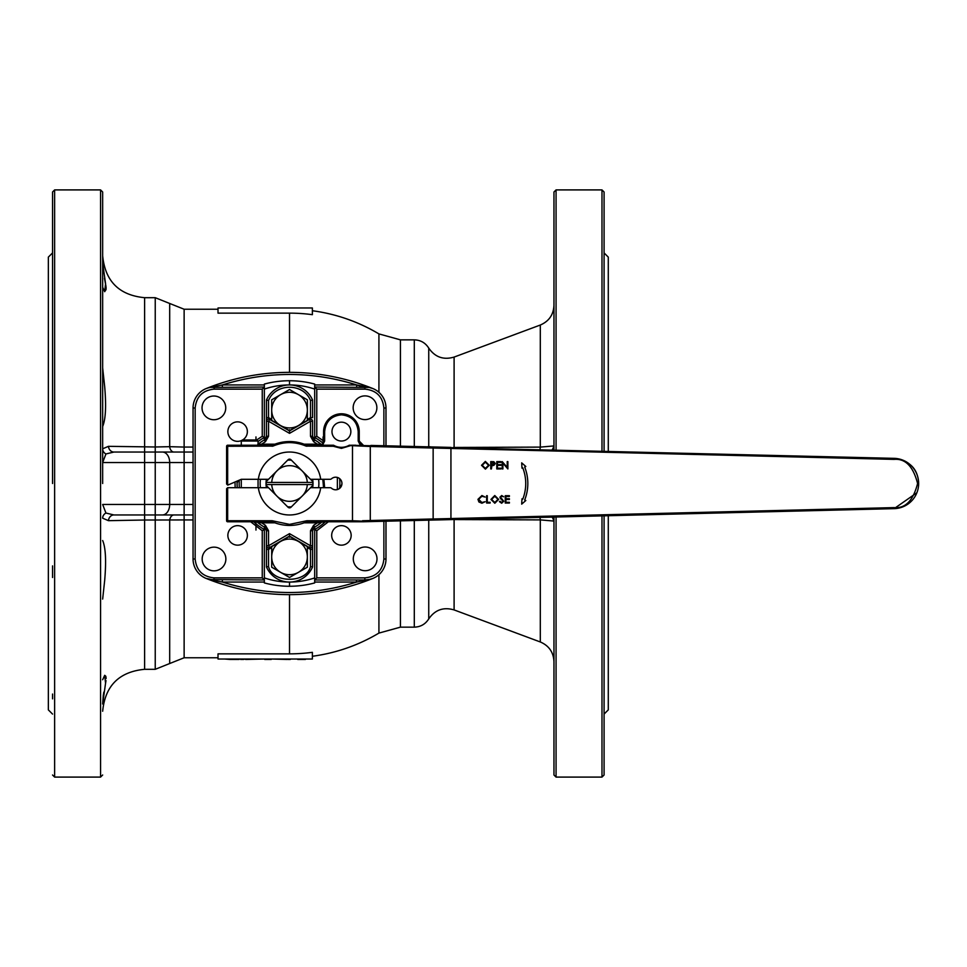 <?xml version="1.0" encoding="UTF-8"?>
<svg xmlns="http://www.w3.org/2000/svg" width="967" height="967" viewBox="0 0 967 967"><rect width="100%" height="100%" fill="white"/><g stroke="black" fill="none" stroke-linecap="round" stroke-linejoin="round"><path stroke-width="1.45" d="M287.61 506.805A23.377 23.377 0 0 0 291.418 506.805L290.994 507.228A2.091 2.091 0 0 1 288.033 507.228L266.215 485.41A23.377 23.377 0 0 1 266.155 482.448L271.727 482.448A17.829 17.829 0 0 1 276.913 470.893L288.033 459.772A2.091 2.091 0 0 1 290.994 459.772L291.418 460.195A23.377 23.377 0 0 0 287.61 460.195M291.418 460.195L302.127 470.893A17.829 17.829 0 0 0 276.913 470.893L266.215 481.59A23.377 23.377 0 0 0 266.155 482.448M312.873 482.448A23.377 23.377 0 0 0 312.825 481.59L302.127 470.893A17.829 17.829 0 0 1 307.313 482.448L312.873 482.448A23.377 23.377 0 0 1 312.873 484.552L307.313 484.552A17.829 17.829 0 0 1 302.127 496.107L291.418 506.805M307.313 484.552L271.727 484.552A17.829 17.829 0 0 0 302.127 496.107L312.825 485.41A23.377 23.377 0 0 0 312.873 484.552M271.727 484.552L266.155 484.552M271.727 482.448L307.313 482.448M320.56 520.73L306.902 520.73L289.52 524.392L272.138 520.73L227.656 520.73L227.656 487.694L268.5 487.694L266.094 485.289A23.486 23.486 0 0 1 266.094 481.711L268.5 479.306L241.279 479.306L228.067 484.975A1.052 1.052 0 0 1 227.656 485.059L226.604 484.008L226.604 446.27A1.052 1.052 0 0 1 227.656 445.231L227.656 446.27L272.984 446.101C284.008 441.472 295.032 441.472 306.055 446.101L333.289 446.27L341.424 448.374L350.658 445.606L349.329 445.231M291.309 460.087A23.486 23.486 0 0 0 287.731 460.087A23.486 23.486 0 0 1 289.52 460.014M337.374 489.556L337.374 477.444M339.852 483.5A50.332 50.332 0 0 1 339.61 488.395A50.332 50.332 0 0 0 339.61 478.605M319.05 445.231L317.454 444.179L321.225 444.409A50.332 50.332 0 0 0 321.225 444.409L321.515 444.651M322.809 521.249L321.225 522.591A50.332 50.332 0 0 1 314.686 527.088L312.583 530.726L312.583 566.952L310.492 566.505C306.684 583.524 272.343 583.524 268.548 566.505L268.548 549.389L269.6 547.576L289.52 536.069L309.44 547.576L310.492 549.389L310.492 566.505M239.296 480.152A50.332 50.332 0 0 0 239.357 487.694M226.604 488.746L227.656 487.694L226.604 488.746L226.604 520.73A1.052 1.052 0 0 0 227.656 521.769L272.138 521.769L272.138 520.73L263.834 520.73M259.99 521.769L261.586 522.821L257.814 522.591A50.332 50.332 0 0 1 257.79 522.579A50.332 50.332 0 0 0 257.814 522.591L256.231 521.249M257.814 444.409L261.586 444.179L259.99 445.231M314.686 437.507A52.423 52.423 0 0 1 323.014 443.164A52.423 52.423 0 0 0 314.686 437.507L316.777 436.274L316.777 389.133L314.686 387.03L314.686 439.912L313.634 441.726L310.492 436.274L310.492 421.237L309.44 419.424A2.091 2.091 0 0 1 312.583 421.237L312.583 436.274L314.686 439.912A50.332 50.332 0 0 1 321.225 444.409A1.052 1.052 0 0 1 321.467 444.687M321.612 521.769A1.052 1.052 0 0 1 321.225 522.591L317.454 522.821L319.05 521.769M268.548 436.274L266.445 436.274A4.194 4.194 0 0 1 264.354 439.912A50.332 50.332 0 0 0 258.056 444.216A50.332 50.332 0 0 1 264.354 439.912L266.445 436.274L266.445 400.048A25.166 25.166 0 0 1 312.583 400.048L312.583 417.611L310.492 417.611L309.44 419.424L289.52 430.931L269.6 419.424L268.548 421.237L268.548 436.274L265.405 441.726L264.354 439.912L264.354 387.03L262.25 389.133L262.25 436.274L264.354 437.507A52.423 52.423 0 0 0 258.056 441.556A52.423 52.423 0 0 1 264.354 437.507M264.354 529.493A52.423 52.423 0 0 1 253.68 521.769A52.423 52.423 0 0 0 264.354 529.493L262.25 530.726L262.25 577.867L264.354 579.97L264.354 527.088A50.332 50.332 0 0 1 257.814 522.591L257.802 522.579A50.332 50.332 0 0 0 264.354 527.088A4.194 4.194 0 0 1 266.445 530.726L264.354 527.088A4.194 4.194 0 0 1 266.445 530.726L268.548 530.726L268.548 545.763L269.6 547.576A2.091 2.091 0 0 1 266.445 545.763L266.445 530.726M321.225 444.421L321.225 444.409A50.332 50.332 0 0 0 314.686 439.912A4.194 4.194 0 0 1 312.583 436.274L310.492 436.274M307.349 547.576L310.492 549.389L312.583 549.389L312.583 530.726A4.194 4.194 0 0 1 314.686 527.088L314.686 579.97L316.777 577.867L316.777 530.726L314.686 529.493A52.423 52.423 0 0 0 325.347 521.769A52.423 52.423 0 0 1 314.686 529.493M271.691 419.424L268.548 417.611L266.445 417.611L266.445 421.237A2.091 2.091 0 0 1 269.6 419.424L268.548 417.611L268.548 400.495L266.445 400.048A25.166 25.166 0 0 1 312.583 400.048L312.401 399.649M269.6 547.576A2.091 2.091 0 0 1 266.445 545.763L266.445 549.389L266.445 545.763L268.548 545.763L289.52 533.651L289.52 537.289M266.626 567.351L266.445 566.952A25.166 25.166 0 0 0 312.583 566.952A25.166 25.166 0 0 1 266.445 566.952L266.445 549.389L268.548 549.389L271.691 547.576M309.44 419.424A2.091 2.091 0 0 1 312.583 421.237L310.492 421.237L289.52 433.349L289.52 429.711M268.548 400.495C275.559 382.847 303.481 382.847 310.492 400.495L312.583 400.048M309.44 547.576A2.091 2.091 0 0 0 310.492 547.854A2.091 2.091 0 0 1 309.44 547.576L310.492 545.763L310.492 530.726L312.583 530.726A4.194 4.194 0 0 1 314.686 527.088A50.332 50.332 0 0 0 321.225 522.591L321.225 522.591M266.445 566.952L268.548 566.505M312.583 545.763A2.091 2.091 90 0 1 310.492 547.854A2.091 2.091 90 0 0 312.583 545.763L310.492 545.763L289.52 533.651M258.346 487.694A31.452 31.452 0 0 0 320.693 487.694L310.528 487.694L312.933 485.289M312.933 481.711L310.528 479.306L320.693 479.306A31.452 31.452 0 0 0 258.346 479.306M323.57 487.694L322.809 479.306M324.622 487.694L323.993 480.49A34.607 34.607 0 0 0 323.86 479.306A34.607 34.607 0 0 1 323.993 480.49L322.942 480.575M280.599 425.54L289.52 430.69L307.349 420.391L307.349 399.806L289.52 389.52L271.691 399.806L271.691 420.391L280.599 425.54A17.829 17.829 0 0 1 280.599 394.669A17.829 17.829 0 0 1 307.349 410.105A17.829 17.829 0 0 1 280.599 425.54M298.428 572.331L307.349 567.194L307.349 546.609L289.52 536.31L271.691 546.609L271.691 567.194L289.52 577.48L298.428 572.331A17.829 17.829 0 0 1 271.691 556.895A17.829 17.829 0 0 1 298.428 541.46A17.829 17.829 0 0 1 298.428 572.331M257.996 441.037L241.279 441.037L241.279 445.231M242.391 439.985L257.017 439.985L258.056 441.037L258.056 445.231M260.461 487.694A29.361 29.361 0 0 1 260.461 479.306M312.631 479.306A23.486 23.486 0 0 1 312.631 487.694M291.309 506.913A23.486 23.486 0 0 1 287.731 506.913M318.578 479.306A29.361 29.361 0 0 1 318.578 487.694M266.409 487.694A23.486 23.486 0 0 1 266.409 479.306M556.061 449.993L556.061 189.907L553.958 191.998L553.958 449.945M604.085 451.178L604.085 191.998L601.982 189.907L556.061 189.907M102.659 483.5L102.659 191.998L102.659 483.5M52.544 483.5L52.544 191.998L52.544 483.5M604.085 694.04L604.085 698.851M604.085 565.9L604.085 577.504M427.269 446.814L428.744 446.621L428.744 348.096C435.029 357.186 443.49 360.183 454.103 357.077L540.299 325.033C548.942 321.322 553.499 314.771 553.958 305.379M604.085 714.081L608.279 709.887L608.279 515.713M608.279 451.287L608.279 257.113L604.085 252.919M604.085 268.149L604.085 272.96M604.085 389.496L604.085 401.1M314.686 577.903A78.242 78.242 0 0 1 264.354 577.903M208.147 387.876L222.35 384.939L264.354 384.939L264.354 384.08A96.47 96.47 0 0 1 314.686 384.08L314.686 384.939L356.678 384.939C311.906 370.99 267.134 370.99 222.35 384.939L222.35 387.03M237.616 545.158A9.755 9.755 0 0 1 227.861 535.404A9.755 9.755 0 0 1 237.616 525.649A9.755 9.755 0 0 1 247.371 535.404A9.755 9.755 0 0 1 237.616 545.158M214.021 570.844A11.846 11.846 0 0 1 202.176 558.999A11.846 11.846 0 0 1 214.021 547.153A11.846 11.846 0 0 1 225.867 558.999A11.846 11.846 0 0 1 214.021 570.844M242.016 440.299A9.755 9.755 0 0 1 227.861 431.596A9.755 9.755 0 0 1 247.02 429.022A9.755 9.755 0 0 1 242.596 439.985M213.888 419.726A11.846 11.846 0 0 1 202.043 407.869A11.846 11.846 0 0 1 213.888 396.023A11.846 11.846 0 0 1 225.734 407.869A11.846 11.846 0 0 1 213.888 419.726M365.018 419.593A11.846 11.846 0 0 1 353.16 407.748A11.846 11.846 0 0 1 365.018 395.89A11.846 11.846 0 0 1 376.864 407.748A11.846 11.846 0 0 1 365.018 419.593M365.139 570.711A11.846 11.846 0 0 1 353.293 558.866A11.846 11.846 0 0 1 365.139 547.02A11.846 11.846 0 0 1 376.997 558.866A11.846 11.846 0 0 1 365.139 570.711M341.424 545.158A9.755 9.755 0 0 1 331.669 535.404A9.755 9.755 0 0 1 341.424 525.649A9.755 9.755 0 0 1 351.166 535.404A9.755 9.755 0 0 1 341.424 545.158M102.659 599.081L104.69 580.321C106.346 560.908 105.669 547.648 102.659 540.541M102.659 426.459C105.669 419.376 106.346 406.116 104.69 386.679L102.659 367.919M52.544 698.851L52.544 694.04M52.544 577.504L52.544 565.9M52.544 252.919L48.35 257.113L48.35 709.887L52.544 714.081M52.544 401.1L52.544 389.496M52.544 272.96L52.544 268.149M553.958 517.055L553.958 775.002L556.061 777.093L556.061 517.007M539.888 517.405A6.285 2.248 90 0 1 540.299 519.895L454.103 519.569L454.103 609.923L540.299 641.967L540.299 519.895L553.958 521.068A6.285 6.237 -0 0 0 552.52 517.091M552.52 449.909A6.285 6.237 180 0 0 553.958 445.932L540.299 447.105L540.299 325.033M553.559 520.983A6.285 6.177 90 0 0 552.024 517.103M553.559 446.017A6.285 6.177 -90 0 1 552.024 449.897M539.888 449.595A6.285 2.248 90 0 0 540.299 447.105L453.33 447.455M601.982 515.87L601.982 777.093L604.085 775.002L604.085 515.822M453.33 519.545L454.103 519.569A6.285 2.272 90 0 0 454.103 519.521M431.149 520.089L427.269 520.186M454.103 447.479A6.285 2.272 90 0 0 454.103 447.431L454.103 357.077M428.768 446.851A6.285 5.464 -90 0 1 428.744 446.621L431.149 446.911M428.768 520.149A6.285 5.464 -90 0 0 428.744 520.379L428.744 618.904C435.029 609.814 443.49 606.817 454.103 609.923M400.435 520.85L400.435 627.148L378.919 633.095L378.919 574.7M289.52 653.861A170.361 170.361 0 0 0 312.377 652.326L312.377 659.023L218.01 659.023L218.01 653.861L289.52 653.861L289.52 594.645M312.377 314.674A170.361 170.361 0 0 0 289.52 313.139L218.01 313.139L218.01 307.977L312.377 307.977L312.377 314.674M378.919 392.3L378.919 333.905C358.31 321.66 336.129 313.937 312.377 310.733M169.684 663.531L155.24 669.309L155.24 520.016L144.603 520.016L144.603 504.472L102.659 504.472L105.935 513.042L113.888 514.952L155.24 514.952L155.24 520.016L184.129 519.932L184.129 657.765L169.684 663.531L169.684 520.319A6.285 4.376 90 0 1 174.012 514.952M287.187 659.023L288.033 659.446L287.187 659.023M290.318 659.446L288.033 659.446M224.598 659.023L229.989 659.446L224.598 659.023M243.648 659.023L245.92 659.446L243.648 659.023M113.888 452.048A6.285 5.439 90 0 1 108.461 446.331L102.659 448.809A6.285 5.862 180 0 0 105.935 453.958L113.888 452.048L184.129 452.048L184.129 447.068L169.684 446.681L169.684 303.469L184.129 309.235L184.129 447.068L193.049 447.068M255.965 521.769L255.965 530.061M209.863 579.547L264.354 579.97L264.354 582.92A96.47 96.47 0 0 0 314.686 582.92L314.686 579.97L365.018 579.97L370.385 579.269M264.354 384.939L264.354 387.03L210.02 387.416M323.341 523.558L323.075 521.769M369.164 387.453L314.686 387.03L314.686 384.939M193.049 504.472L155.24 504.472L155.24 514.952L193.049 514.952M287.187 659.446L271.231 659.023M271.231 659.446L264.728 659.446M264.994 659.023L245.92 659.446M240.626 659.023L239.103 659.023M239.103 659.446L229.989 659.446M243.648 659.446L240.626 659.446M306.273 659.023L305.391 659.023M305.391 659.446L297.739 659.446M323.075 436.939L323.075 443.055M255.965 439.985L255.965 436.939M193.049 519.932L184.129 519.932L184.129 452.048L193.049 452.048M174.012 452.048A6.285 4.376 90 0 1 169.684 446.681L155.24 446.984L155.24 297.691L144.603 297.691L144.603 462.528L193.049 462.528M253.68 521.769L255.965 523.788M314.686 389.097A78.242 78.242 0 0 0 264.354 389.097M323.486 523.437L325.347 521.769M155.24 669.309L144.603 669.309L144.603 520.016L108.461 520.669A6.285 5.439 90 0 1 113.888 514.952M103.239 695.841L102.659 703.988L105.56 683.258L104.69 675.317L105.729 676.138M105.911 676.646L106.116 678.496M105.983 680.575L105.645 682.823M103.807 692.142L103.264 695.611M104.69 675.317L102.659 679.741M105.935 513.042A6.285 5.862 180 0 0 102.659 518.191L108.461 520.669M105.935 453.958L102.659 462.528L144.603 462.528L144.603 504.472L155.24 504.472L155.24 446.984L108.461 446.331M102.659 287.259L104.69 291.683L105.572 283.766L102.659 263.012M104.472 278.351L105.983 286.413M106.068 287.332L106.116 288.504M106.068 289.556L104.666 291.683M237.253 487.694A52.423 52.423 0 0 1 237.145 481.082A52.423 52.423 0 0 0 237.253 487.694M262.25 389.133L214.021 389.133C202.635 390.33 196.349 396.615 195.153 408.001L195.153 558.999C196.337 570.385 202.635 576.67 214.021 577.867L262.25 577.867M264.354 582.061L222.35 582.061L222.35 579.97M370.881 579.124L356.678 582.061C311.906 595.998 267.134 595.998 222.35 582.061L209.428 579.463M214.021 577.867L214.021 579.97A20.972 20.972 0 0 1 193.049 558.999A20.972 20.972 0 0 0 214.021 579.97L214.481 580.804M214.481 386.196L214.021 389.133M206.164 388.565A222.446 222.446 0 0 1 289.52 372.355A222.446 222.446 0 0 0 206.164 388.565L208.654 387.731M316.777 577.867L365.018 577.867C376.405 576.67 382.69 570.385 383.887 558.999L383.887 521.249M383.887 445.751L383.887 408.001C382.69 396.615 376.405 390.33 365.018 389.133L316.777 389.133M362.915 387.03L356.678 384.939L356.678 387.03M356.678 384.939L369.612 387.537M365.018 389.133L364.559 386.196M356.207 582.219L356.678 579.97M364.559 580.804L365.018 577.867M195.153 558.999L193.049 558.999L193.049 408.001A20.972 20.972 0 0 1 214.021 387.03A20.972 20.972 0 0 0 193.049 408.001L195.153 408.001M383.887 408.001L385.99 408.001A20.972 20.972 0 0 0 365.018 387.03A20.972 20.972 0 0 1 385.99 408.001L385.99 445.799M385.99 521.201L385.99 558.999A20.972 20.972 0 0 1 365.018 579.97A20.972 20.972 0 0 0 385.99 558.999L383.887 558.999M372.875 578.435A222.446 222.446 0 0 1 206.164 578.435A222.446 222.446 0 0 0 372.875 578.435L369.068 579.571M289.52 372.355A222.446 222.446 0 0 1 372.875 388.565A222.446 222.446 0 0 0 289.52 372.355L289.52 313.139M433.905 520.016A1.052 0.737 -91.4 0 1 433.143 518.977L450.936 518.554L450.936 448.446L433.143 448.023L433.143 518.977L370.288 520.524A1.052 0.737 88.6 0 0 371.05 521.576L894.1 508.654A25.166 25.166 0 0 0 918.65 483.5A25.166 25.166 0 0 0 894.1 458.346L349.268 445.231A15.726 15.726 0 0 1 333.567 445.231L333.289 446.27M341.424 413.779A17.829 17.829 0 0 1 359.24 431.596L359.24 441.049L358.201 441.049L358.201 431.596C357.137 421.479 351.541 415.883 341.424 414.819C331.294 415.883 325.71 421.479 324.646 431.596L323.594 431.596A17.829 17.829 0 0 1 341.424 413.779A17.829 17.829 0 0 1 359.24 431.596L358.757 427.487M272.138 521.769A1.052 1.052 0 0 1 272.561 521.866A41.944 41.944 0 0 0 306.479 521.866A1.052 1.052 0 0 1 306.902 521.769L362.915 521.769L450.96 519.593L450.936 518.554L894.076 507.615L894.1 508.654L916.885 492.747M527.825 483.5A45.074 45.074 0 0 1 524.682 500.012L525.818 500.519L521.684 504.133L521.987 498.827L522.772 499.165A42.971 42.971 0 0 0 522.772 467.835L521.987 468.173L521.684 462.867L525.818 466.481L524.682 466.988A45.074 45.074 0 0 1 527.825 483.5M358.467 426.374L353.813 418.796M341.424 422.168A9.44 9.44 0 0 1 350.852 431.596A9.44 9.44 0 0 1 341.424 441.037A9.44 9.44 0 0 1 331.983 431.596A9.44 9.44 0 0 1 341.424 422.168M320.693 487.694L330.11 487.694A2.091 2.091 0 0 1 331.488 488.214A6.285 6.285 0 0 0 341.943 483.5A6.285 6.285 0 0 0 331.488 478.786A2.091 2.091 0 0 1 330.11 479.306L320.693 479.306M493.811 465.441L495.273 463.58L493.811 465.441L491.937 465.562L493.811 465.441M478.629 499.383L481.868 496.276L478.629 499.383L481.917 502.489L485.12 501.704L481.929 503.239L485.12 501.704M477.964 499.335L478.895 501.958L477.964 499.335L481.917 495.527L477.964 499.335M494.826 503.239L498.67 499.383L494.826 503.239L490.946 499.419L494.766 495.527L498.67 499.383M501.655 502.489L500.036 501.269L501.655 502.489L503.094 501.244L500.302 498.356M503.65 496.76L501.704 495.527L503.65 496.76L501.631 496.276L500.555 497.207L503.747 501.257L501.655 503.239L503.747 501.257M499.419 501.631L501.655 503.239L499.419 501.631L500.036 501.269M485.41 469.14L489.254 465.272L485.41 469.14L481.53 465.308L485.349 461.416L489.254 465.272M491.937 465.562L491.417 468.947L490.752 468.947L490.752 461.61L493.871 461.718L495.273 463.58M496.784 461.61L500.918 461.61L500.918 462.359L497.437 462.359L497.437 464.619L500.918 464.619L500.918 465.369L497.437 465.369L497.437 468.197L500.918 468.197L500.918 468.947L496.784 468.947L496.784 461.61M502.236 468.947L502.236 461.61L507.228 467.387L507.228 461.61L507.88 461.61L507.88 468.947L502.9 463.181L502.9 468.947L502.236 468.947M481.917 495.527L485.12 497.062L481.868 496.276M481.929 503.239L478.895 501.958M486.619 495.708L487.283 495.708L487.283 502.296L490.1 502.296L490.1 503.045L486.619 503.045L486.619 495.708M505.257 495.708L509.391 495.708L509.391 496.47L505.91 496.47L505.91 498.718L509.391 498.718L509.391 499.48L505.91 499.48L505.91 502.296L509.391 502.296L509.391 503.045L505.257 503.045L505.257 495.708M499.891 497.231L501.704 495.527M491.417 464.813L494.62 463.58L491.417 462.359L491.417 464.813M491.611 499.407L494.79 496.276L491.611 499.407L494.79 502.489L498.005 499.383L494.79 496.276L498.005 499.383L494.79 502.489M918.65 483.5C918.046 469.031 909.862 460.643 894.1 458.346L894.076 459.385C905.366 458.382 913.211 466.42 917.598 483.5C913.211 500.58 905.366 508.618 894.076 507.615M350.658 445.606L370.288 446.476A1.052 0.737 91.4 0 1 371.05 445.424L450.96 447.407L450.936 448.446L894.076 459.385M371.05 521.576L352.496 520.73L352.496 446.017M482.195 465.308L485.374 462.178L482.195 465.308L485.374 468.379L488.589 465.272L485.374 462.178L488.589 465.272L485.374 468.379M494.62 463.58L492.699 464.825M359.24 441.049L363.338 445.243A4.194 4.194 0 0 1 359.24 441.049A4.194 4.194 0 0 0 363.338 445.243M355.868 445.231L351.517 445.231M433.905 446.984A1.052 0.737 91.4 0 0 433.143 448.023L370.288 446.476L370.288 520.524L362.492 520.73M324.646 431.596L324.646 441.037L322.543 445.231M306.055 446.101L306.479 445.134A41.944 41.944 0 0 0 289.52 441.556A41.944 41.944 0 0 1 306.479 445.134A1.052 1.052 0 0 0 306.902 445.231L333.567 445.231M323.594 431.596L323.594 441.037A4.194 4.194 0 0 1 319.4 445.231M289.52 441.556A41.944 41.944 0 0 0 272.561 445.134A1.052 1.052 0 0 1 272.138 445.231L227.656 445.231M313.634 441.726L317.454 444.179L304.109 444.179M274.918 444.179L261.586 444.179L265.405 441.726M314.686 439.912A4.194 4.194 0 0 1 312.583 436.274M304.109 522.821L317.454 522.821L313.634 525.274L314.686 527.088M257.415 521.769A1.052 1.052 0 0 0 257.814 522.591M264.354 527.088L265.405 525.274L261.586 522.821L274.918 522.821M266.445 436.274A4.194 4.194 0 0 1 264.354 439.912M289.52 433.349L268.548 421.237L266.445 421.237A2.091 2.091 0 0 1 269.6 419.424M313.634 525.274L310.492 530.726M265.405 525.274L268.548 530.726M310.492 400.495L310.492 417.611L307.349 419.424M601.982 451.13L601.982 189.907M102.659 191.998L100.568 189.907L100.568 777.093L54.636 777.093L52.544 775.002M100.568 189.907L54.636 189.907L54.636 777.093M289.52 582.061L289.52 586.256M428.744 618.904C425.383 624.198 420.56 626.954 414.299 627.148L414.299 520.5M289.52 380.744L289.52 384.939M378.919 333.905L400.435 339.852L400.435 446.15M414.299 446.5L414.299 339.852L400.435 339.852M162.456 452.048A10.48 7.216 90 0 1 169.684 462.528L169.684 504.472A10.48 7.216 90 0 1 162.456 514.952M262.25 436.274L256.666 439.985M235.017 481.989L235.15 487.694M250.683 521.769L262.25 530.726M314.686 582.061L356.678 582.061M316.777 530.726L328.357 521.769M323.594 440.94L316.777 436.274M272.561 521.866L272.984 520.899M358.201 441.049L360.28 445.231M349.268 445.231A15.726 15.726 0 0 1 341.424 447.322M352.496 521.769L352.496 520.73L306.902 520.73L306.902 521.769A1.052 1.052 0 0 0 306.479 521.866L306.055 520.899M227.656 485.059L227.656 446.27L226.604 446.27M359.24 431.596L358.201 431.596M324.646 441.037L323.594 441.037M226.604 520.73L227.656 520.73L227.656 521.769M306.902 445.231L306.902 446.27M272.561 445.134L272.984 446.101M272.138 445.231L272.138 446.27M241.279 479.306L241.279 487.694M242.33 439.985L241.279 441.037M258.056 479.306L258.056 487.694M54.636 189.907L52.544 191.998M601.982 777.093L556.061 777.093M540.299 641.967C548.942 645.678 553.499 652.229 553.958 661.621M378.919 633.095C358.31 645.34 336.129 653.063 312.377 656.267M414.299 627.148L400.435 627.148M414.299 339.852C420.56 340.046 425.383 342.802 428.744 348.096M218.01 657.765L184.129 657.765M218.01 309.235L184.129 309.235M339.054 488.794L341.883 484.382L339.054 488.794M238.511 480.49L237.096 482.702L238.511 480.49M169.684 303.469L155.24 297.691M144.603 669.309C119.134 671.787 105.149 685.772 102.659 711.241M144.603 297.691C119.134 295.213 105.149 281.228 102.659 255.759M213.804 579.97L206.164 578.435M209.984 387.429L213.804 387.03M365.236 387.03L369.043 387.429M369.068 387.429L372.875 388.565M369.043 579.571L365.236 579.97M100.568 777.093L102.659 775.002"/></g></svg>
